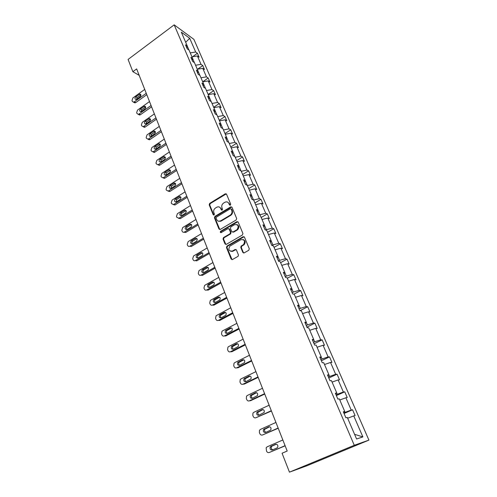 <?xml version="1.0" encoding="UTF-8"?>
<svg xmlns="http://www.w3.org/2000/svg" width="497" height="497" viewBox="0 0 497 497"><rect width="100%" height="100%" fill="white"/><g stroke="black" fill="none" stroke-linecap="round" stroke-linejoin="round"><path stroke-width="0.75" d="M230.347 205.174L230.689 204.143L226.539 194.197L225.327 193.774L209.678 203.391L209.194 204.839L213.194 214.735L214.07 215.021L214.406 214.002L213.884 212.716C213.319 210.803 213.834 209.243 215.437 208.038L216.798 207.212C218.537 206.417 219.854 206.858 220.749 208.547L221.277 209.84L222.165 210.125L222.507 209.094L221.973 207.808C221.395 205.888 221.917 204.323 223.538 203.105L224.911 202.273C226.669 201.465 228.005 201.906 228.912 203.596L229.452 204.888L230.347 205.174M242.84 252.42L244.164 252.886L248.78 250.264L249.289 248.748L244.449 237.15L243.139 236.702L226.974 246.071L226.477 247.556L231.142 259.08L232.441 259.558L238.125 256.297L238.442 254.93L236.404 249.96L235.106 249.5L232.391 251.06C228.831 251.277 227.999 249.618 229.9 246.096L240.915 239.678C244.487 239.399 245.356 241.033 243.536 244.599L241.126 246.065L240.79 247.45L242.84 252.42L243.741 253.016M174.174 24.85L128.083 59.441L132.873 71.698L136.644 68.909L287.198 451.034L282.066 453.233L289.459 472.15L354.274 445.287L174.174 24.85L193.892 39.35L368.917 440.112L354.274 445.287M236.174 219.985L236.671 218.494L231.993 207.274L230.714 206.864L214.934 216.394L214.455 217.854L218.972 229.005L220.233 229.44L236.174 219.985M238.175 222.091L242.927 233.497L242.424 234.994L226.284 244.375L225.004 243.921L223.035 239.051L223.433 237.634L230.099 233.708L230.496 232.292L229.173 229.074L227.893 228.639L221.19 232.602C220.246 232.646 220.047 232.211 220.593 231.291L236.876 221.662L238.175 222.091M356.597 439L347.322 417.468L345.918 417.809L343.321 411.777L344.738 411.466L339.308 398.867L337.873 399.11L335.332 393.195L336.773 392.984L331.443 380.615L329.983 380.764L327.486 374.955L328.952 374.837L323.727 362.698L322.236 362.754L319.788 357.051L321.279 357.026L316.142 345.104L314.632 345.073L312.228 339.476L313.744 339.538L308.699 327.834L307.171 327.716L304.804 322.218L306.345 322.36L301.393 310.867L299.834 310.662L297.517 305.264L299.076 305.493L294.212 294.199L292.634 293.92L290.354 288.614L291.938 288.919L287.154 277.823L285.558 277.469L283.321 272.257L284.924 272.636L280.221 261.739L278.606 261.304L276.407 256.185L278.028 256.638L273.412 245.928L271.778 245.425L269.616 240.393L271.25 240.915L266.715 230.384L265.063 229.813L262.938 224.868L264.59 225.458L260.13 215.108L258.465 214.468L256.371 209.61L258.049 210.262L253.663 200.086L251.979 199.384L249.923 194.607L251.612 195.321L247.295 185.313L245.599 184.555L243.58 179.852L245.282 180.635L241.039 170.788L239.324 169.968L237.336 165.346L239.057 166.184L234.882 156.499L233.155 155.623L231.198 151.076L232.931 151.97L228.825 142.44L227.086 141.508L225.16 137.035L226.905 137.986L222.867 128.611L221.115 127.63L219.22 123.225L220.979 124.231L217.003 115.006L215.238 113.968L213.381 109.632L215.145 110.688L211.237 101.612L209.461 100.524L207.628 96.263L209.405 97.369L205.553 88.435L203.77 87.298L201.968 83.098L203.751 84.254L199.968 75.457L198.173 74.277L196.396 70.145L198.191 71.344L194.464 62.684L192.656 61.454L190.91 57.391L192.718 58.634L189.04 50.104L187.232 48.836L185.505 44.829L187.326 46.115L181.306 32.15L189.711 38.288L195.688 52.042L197.415 53.266L199.117 57.18L197.39 55.968L201.037 64.355L202.757 65.542L204.484 69.518L202.77 68.344L206.466 76.861L208.181 78.004L209.939 82.036L208.224 80.912L211.983 89.559L213.685 90.653L215.468 94.753L213.772 93.666L217.587 102.45L219.276 103.506L221.09 107.663L219.401 106.625L223.271 115.546L224.955 116.553L226.794 120.777L225.116 119.789L229.055 128.847L230.72 129.804L232.59 134.097L230.925 133.159L234.926 142.359L236.578 143.266L238.479 147.628L236.827 146.739L240.89 156.089L242.53 156.94L244.462 161.37L242.822 160.537L246.947 170.042L248.581 170.838L250.538 175.342L248.91 174.559L253.11 184.219L254.725 184.959L256.713 189.537L255.104 188.81L259.366 198.632L260.968 199.316L262.994 203.963L261.397 203.298L265.733 213.281L267.318 213.903L269.374 218.63L267.796 218.028L272.201 228.173L273.772 228.732L275.866 233.54L274.301 233L278.78 243.319L280.333 243.816L282.464 248.699L280.911 248.227L285.471 258.72L287.011 259.148L289.173 264.118L287.639 263.708L292.279 274.381L293.795 274.742L295.995 279.799L294.485 279.463L299.2 290.316L300.697 290.608L302.934 295.746L301.443 295.485L306.245 306.531L307.724 306.742L309.998 311.973L308.525 311.787L313.408 323.025L314.868 323.162L317.185 328.486L315.732 328.374L320.702 339.818L322.137 339.873L324.498 345.291L323.069 345.26L328.126 356.908L329.542 356.883L331.94 362.394L330.536 362.45L335.686 374.303L337.072 374.191L339.513 379.807L338.134 379.944L343.384 392.015L344.744 391.816L347.229 397.538L345.875 397.762L351.217 410.056L352.553 409.764L355.088 415.591L353.758 415.908L362.885 436.906L356.597 439M344.682 411.497L345.061 412.373L343.812 412.92M345.061 412.373L351.217 410.056M339.799 400.004L345.875 397.762M343.495 412.187L344.738 411.466M336.717 393.015L337.252 394.251L336.022 394.804M337.252 394.251L343.384 392.015M332.083 382.1L338.134 379.944M335.574 393.767L336.773 392.984M328.902 374.875L329.586 376.453L328.374 377.018M329.586 376.453L335.686 374.303M324.51 364.525L330.536 362.45M327.803 375.689L328.952 374.837M321.23 357.063L322.056 358.977L320.857 359.542M322.056 358.977L328.126 356.908M317.074 347.26L323.069 345.26M320.167 357.939L321.279 357.026M313.7 339.581L314.657 341.806L313.477 342.383M314.657 341.806L320.702 339.818M309.761 330.3L315.732 328.374M312.675 340.513L313.744 339.538M306.301 322.404L307.394 324.945L306.227 325.529M307.394 324.945L313.408 323.025M302.586 313.638L308.525 311.787M305.313 323.392L306.345 322.36M299.032 305.537L300.256 308.376L299.107 308.966M300.256 308.376L306.245 306.531M295.529 297.262L301.443 295.485M298.082 306.581L299.076 305.493M291.894 288.968L293.236 292.093L292.106 292.69M293.236 292.093L299.2 290.316M288.595 281.172L294.485 279.463M290.975 290.062L291.938 288.919M284.88 272.691L286.347 276.09L285.222 276.692M286.347 276.09L292.279 274.381M281.78 265.355L287.639 263.708M283.998 273.835L284.924 272.636M277.991 256.694L279.569 260.353L278.463 260.962M279.569 260.353L285.471 258.72M275.083 249.805L280.911 248.227M277.14 257.887L278.028 256.638M271.213 240.97L272.903 244.891L271.896 245.462M272.903 244.891L278.78 243.319M268.498 234.516L274.301 233M270.393 242.207L271.25 240.915M264.559 225.514L266.355 229.682L265.727 230.043M266.355 229.682L272.201 228.173M262.018 219.481L267.796 218.028M263.77 226.8L264.59 225.458M258.011 210.324L259.912 214.729L259.608 214.909M259.912 214.729L265.733 213.281M255.644 204.696L261.397 203.298M257.253 211.647L258.049 210.262M251.575 195.383L253.545 200.036M253.576 200.018L259.366 198.632M249.382 190.152L255.104 188.81M250.848 196.75L251.612 195.321M247.22 185.282L245.245 180.697M247.394 185.543L253.11 184.219M243.219 175.845L248.91 174.559M244.543 182.101L245.282 180.635M240.964 170.751L239.026 166.246M241.262 171.31L246.947 170.042M237.15 161.767L242.822 160.537M238.349 167.694L239.057 166.184M234.808 156.462L232.9 152.039M235.23 157.3L240.89 156.089M231.186 147.913L236.827 146.739M232.254 153.517L232.931 151.97M228.75 142.403L226.874 138.054M229.291 143.521L234.926 142.359M225.309 134.283L230.925 133.159M226.253 139.57L226.905 137.986M222.793 128.574L220.954 124.3M223.445 129.959L229.055 128.847M219.525 120.864L225.116 119.789M220.351 125.853L220.979 124.231M216.928 114.962L215.12 110.763M217.692 116.609L223.271 115.546M213.834 107.656L219.401 106.625M214.542 112.347L215.145 110.688M211.157 101.568L209.38 97.437M212.033 103.463L217.587 102.45M208.237 94.647L213.772 93.666M208.827 99.058L209.405 97.369M205.478 88.385L203.733 84.328M206.454 90.522L211.983 89.559M202.714 81.843L208.224 80.912M203.205 85.975L203.751 84.254M199.887 75.407L198.166 71.419M200.968 77.781L206.466 76.861M197.284 69.238L202.77 68.344M197.663 73.09L198.191 71.344M194.383 62.628L192.693 58.708M195.557 65.237L201.037 64.355M191.935 56.82L197.39 55.968M192.209 60.41L192.718 58.634M188.966 50.054L187.301 46.196M190.233 52.875L195.688 52.042M189.711 38.288L185.679 42.301M289.459 472.15L307.022 465.732L368.917 440.112M132.873 71.698L139.172 75.333M220.016 221.159L220.562 221.339M232.335 251.091L232.876 251.227M186.841 47.923L187.326 46.115M347.651 418.232L353.758 415.908M362.885 436.906L354.591 434.335M192.637 56.708L197.415 53.266M197.632 69.182L202.757 65.542M202.708 81.825L208.181 78.004M208.15 94.461L213.685 90.653M213.679 107.29L219.276 103.506M219.295 120.317L224.955 116.553M224.992 133.55L230.72 129.804M230.788 146.994L236.578 143.266M236.671 160.643L242.53 156.94M242.648 174.522L248.581 170.838M248.717 188.618L254.725 184.959M254.893 202.944L260.968 199.316M261.167 217.506L267.318 213.903M267.541 232.304L273.772 228.732M232.745 251.196L232.273 251.463L232.745 251.196M274.027 247.357L280.333 243.816M280.619 262.658L287.011 259.148M287.328 278.221L293.795 274.742M293.944 294.149L300.697 290.608M300.026 310.687L307.724 306.742M306.922 327.138L314.868 323.162M314.085 343.8L322.137 339.873M321.379 360.754L329.542 356.883M328.803 378.018L337.072 374.191M336.357 395.587L344.744 391.816M344.054 413.473L352.553 409.764M230.092 205.267L229.446 203.801L227.607 202.142M219.413 207.069L221.295 208.746L221.929 210.212M226.321 193.873L210.225 203.59L209.746 205.037L213.859 215.108M231.745 206.926L215.481 216.58L215.008 218.034L219.811 229.571M231.186 209.063L230.291 208.777L216.431 217.127L216.089 218.152L216.642 219.519C217.556 221.246 218.891 221.699 220.668 220.867L230.304 215.095C231.857 213.859 232.341 212.306 231.757 210.436L231.186 209.063L231.72 209.262L231.074 208.883M218.624 221.246L220.668 220.867M231.72 209.262L232.292 210.629C232.876 212.499 232.391 214.045 230.838 215.282L221.208 221.047M228.875 228.676L229.707 229.241L231.03 232.459L230.633 233.876L223.973 237.79L223.582 239.206L225.887 244.499M237.883 221.705L221.14 231.459L220.991 232.677M236.771 229.807L237.05 229.62C239.063 226.067 238.262 224.414 234.634 224.656L230.832 226.905L230.415 228.34L231.739 231.559L233.031 232L236.771 229.807L237.578 229.788C239.43 227.508 239.206 225.75 236.901 224.514M232.584 232.13L233.031 232M237.299 229.974L233.565 232.167M243.114 239.517C245.45 240.66 245.767 242.399 244.058 244.748L241.654 246.214L241.318 247.593L243.368 252.557M230.85 251.383L232.391 251.06M236.05 249.519L232.925 251.202M244.12 236.727L227.384 246.301L227.017 247.699L232.062 259.676M146.248 93.293L134.339 101.842L133.476 102.158L132.301 101.332L132.003 100.562L132.854 97.977L144.726 89.417M146.795 94.672L135.762 102.575L134.892 102.885L133.879 102.363M140.912 94.877L137.135 97.542L136.402 99.431M136.681 99.27L140.173 96.766C141.254 95.443 141.173 94.536 139.937 94.026L135.724 96.797C134.644 98.126 134.724 99.033 135.973 99.524L136.681 99.27M151.057 105.501L139.023 114.012L138.216 114.316L136.961 113.471L136.656 112.689L137.514 110.092L149.51 101.568M151.591 106.843L140.44 114.714L139.632 115.018L138.533 114.472M145.652 106.985L141.825 109.644L141.098 111.595M141.384 111.44L144.913 108.942C146.019 107.582 145.919 106.656 144.621 106.178L140.415 108.93C139.315 110.297 139.415 111.216 140.726 111.682L141.384 111.44M155.94 117.888L143.776 126.356L143.03 126.648L141.682 125.791L141.378 124.995L142.241 122.38L154.368 113.9M156.456 119.193L145.186 127.027L144.441 127.319L143.173 126.623M150.454 119.274L146.584 121.92L145.869 123.939M146.161 123.784L149.727 121.299C150.852 119.889 150.734 118.957 149.367 118.503L145.174 121.237C144.049 122.653 144.173 123.579 145.553 124.02L146.161 123.784M160.891 130.456L148.597 138.887L147.92 139.16L146.485 138.29L146.174 137.483L147.044 134.849L159.301 126.412M161.395 131.73L150.001 139.52L149.33 139.8L148 139.148M155.325 131.748L151.411 134.376L150.709 136.47M151.007 136.308L154.61 133.836C155.766 132.382 155.623 131.438 154.182 131.015L150.007 133.724C148.858 135.19 149.007 136.128 150.454 136.538L151.007 136.308M166.408 144.453L154.294 152.461L151.349 150.976L151.038 150.156L151.914 147.503L164.302 139.11M165.923 143.217L153.486 151.597L154.89 152.2M160.264 144.403L156.313 147.019L155.623 149.181M155.928 149.025L159.568 146.565C160.742 145.056 160.574 144.105 159.065 143.72L154.909 146.398C153.741 147.92 153.915 148.864 155.431 149.237L155.928 149.025M154.294 152.461L152.883 151.858L153.486 151.597M171.024 156.17L158.456 164.501L157.928 164.737L156.288 163.848L155.971 163.016L156.853 160.345L169.378 152.001M171.496 157.369L159.854 165.072L159.332 165.308L157.866 164.755M165.277 157.251L161.283 159.848L160.618 162.078M160.916 161.929L164.6 159.481C165.799 157.916 165.607 156.959 164.016 156.617L159.885 159.264C158.692 160.842 158.897 161.792 160.488 162.121L160.916 161.929M176.205 169.322L163.494 177.603L163.053 177.808L161.308 176.92L160.985 176.075L161.873 173.385L174.534 165.085M176.659 170.477L164.892 178.137L162.917 177.845M170.365 170.291L166.327 172.875L165.687 175.174M165.986 175.025L169.713 172.596C170.931 170.968 170.707 170.005 169.042 169.713L164.942 172.322C163.724 173.962 163.954 174.919 165.619 175.199L165.986 175.025M181.467 182.672L168.259 191.078L166.396 190.183L166.066 189.326L166.967 186.617L179.771 178.373M181.908 183.791L170.005 191.395L168.048 191.134M175.522 183.53L171.453 186.095L170.838 188.469L174.894 185.909C176.137 184.219 175.888 183.25 174.143 183.008L170.067 185.58C168.831 187.282 169.086 188.245 170.838 188.469M186.81 196.228L173.546 204.54L171.564 203.652L171.229 202.782L172.136 200.055L185.089 191.861M187.232 197.303L175.192 204.863L173.26 204.627M180.759 196.974L176.652 199.514L176.068 201.968M176.354 201.825L180.162 199.427C181.424 197.669 181.144 196.7 179.318 196.52L175.273 199.042C174.018 200.807 174.304 201.776 176.137 201.944L176.354 201.825M192.233 210.001L178.92 218.208L176.814 217.332L176.472 216.443L177.386 213.698L190.481 205.565M192.637 211.032L180.299 218.624L178.56 218.332M186.077 210.629L181.933 213.145C181.07 213.865 180.883 214.704 181.386 215.673M181.66 215.536L185.511 213.157C186.791 211.324 186.474 210.355 184.567 210.237L180.56 212.71C179.287 214.549 179.603 215.518 181.517 215.617L181.66 215.536M197.744 223.985L184.375 232.08C183.374 232.503 182.635 232.217 182.144 231.217L181.803 230.322L182.722 227.551L195.967 219.481M198.129 224.967L185.748 232.459L183.94 232.242M191.469 224.495L187.301 226.986C186.4 227.738 186.226 228.601 186.785 229.589M187.046 229.465L190.941 227.104C192.24 225.197 191.892 224.222 189.904 224.178L185.934 226.589C184.642 228.502 184.99 229.471 186.978 229.502L187.046 229.465M203.341 238.193L189.891 246.177C188.854 246.655 188.077 246.369 187.555 245.325L187.207 244.412L188.133 241.623L201.533 233.615M203.708 239.132L191.252 246.518L189.891 246.177M196.942 238.579L192.749 241.045C191.811 241.822 191.656 242.716 192.277 243.723M192.513 243.605L196.47 241.256C197.769 239.268 197.384 238.299 195.321 238.336L191.388 240.691C190.084 242.66 190.457 243.636 192.513 243.605M196.675 238.703L195.321 238.336L196.669 238.703M209.026 252.625L195.42 260.546C194.37 261.012 193.588 260.72 193.053 259.651L192.699 258.726L193.55 255.974L207.193 247.972M209.374 253.513L196.775 260.838L195.42 260.546M202.496 252.886L198.204 255.365C197.303 256.197 197.185 257.104 197.856 258.08M198.073 257.974L202.155 255.588C203.366 253.588 202.95 252.619 200.906 252.681L196.849 255.054C195.625 257.048 196.035 258.018 198.073 257.974M214.803 267.287L201.037 275.139C199.98 275.605 199.179 275.295 198.645 274.207L198.284 273.269L199.042 270.554L212.94 262.565M215.133 268.125L202.385 275.388L201.037 275.139M208.137 267.423L203.751 269.927C202.882 270.809 202.807 271.722 203.528 272.66M203.72 272.573L207.926 270.151C209.051 268.138 208.603 267.169 206.578 267.249L202.403 269.66C201.26 271.66 201.701 272.636 203.72 272.573M220.674 282.19L206.74 289.968C205.671 290.422 204.863 290.099 204.317 288.999L203.95 288.043L204.627 285.377L218.779 277.388M220.985 282.979L208.088 290.167L206.74 289.968M213.865 282.19L209.386 284.719C208.554 285.651 208.523 286.57 209.299 287.477M209.461 287.403L213.791 284.949C214.828 282.923 214.344 281.961 212.349 282.054L208.044 284.495C206.988 286.514 207.46 287.477 209.461 287.403M226.644 297.336L212.542 305.04C211.461 305.487 210.641 305.146 210.082 304.027L209.715 303.058L210.306 300.443L224.719 292.453M226.93 298.07L213.878 305.189L212.542 305.04M219.686 297.206L215.114 299.747C214.319 300.728 214.337 301.66 215.164 302.536M215.288 302.474L219.742 299.977C220.693 297.952 220.183 296.989 218.208 297.1L213.785 299.579C212.809 301.598 213.312 302.567 215.288 302.474M232.708 312.731L218.438 320.354C217.338 320.789 216.512 320.441 215.947 319.298L215.568 318.31L216.083 315.75L230.751 307.767M232.975 313.408L219.761 320.453L218.438 320.354M225.588 312.464L220.941 315.03C220.19 316.061 220.252 316.993 221.128 317.832M221.215 317.794L225.787 315.26C226.657 313.222 226.116 312.265 224.166 312.389L219.624 314.905C218.73 316.931 219.258 317.894 221.215 317.794M238.871 328.38L224.427 335.916C223.315 336.351 222.476 335.984 221.904 334.823L221.519 333.822L221.966 331.313L222.494 330.903L236.889 323.336M239.119 329.002L225.744 335.972L224.427 335.916M231.59 327.977L226.874 330.561C226.16 331.636 226.265 332.58 227.197 333.381M227.235 333.363L231.931 330.785C232.72 328.753 232.149 327.803 230.217 327.933L225.557 330.486C224.743 332.518 225.303 333.475 227.235 333.363M245.145 344.297L230.515 351.746C229.39 352.168 228.539 351.789 227.961 350.602L227.57 349.584L227.943 347.136L228.552 346.645L243.12 339.165M245.363 344.856L231.826 351.746L230.515 351.746M237.684 343.75L232.9 346.347C232.229 347.471 232.385 348.422 233.373 349.186M233.36 349.192L238.169 346.577C238.877 344.539 238.28 343.595 236.373 343.731L231.602 346.328C230.863 348.354 231.447 349.31 233.36 349.192M251.519 360.474L236.709 367.83C235.572 368.246 234.708 367.848 234.118 366.649L233.72 365.612L234.031 363.22L234.714 362.648L249.463 355.262M251.712 360.977L238.007 367.78L236.709 367.83M243.878 359.791L239.038 362.394C238.405 363.574 238.61 364.525 239.653 365.252M239.585 365.283L244.505 362.63C245.145 360.598 244.518 359.654 242.629 359.797L237.746 362.431C237.081 364.456 237.696 365.413 239.585 365.283M258.005 376.937L243.002 384.193C241.853 384.597 240.977 384.187 240.374 382.963L239.97 381.907L240.225 379.571L240.977 378.919L255.912 371.632M258.173 377.366L244.294 384.082L243.002 384.193M250.165 376.099L245.282 378.714C244.692 379.944 244.946 380.907 246.052 381.584M245.916 381.653L250.948 378.956C251.513 376.931 250.861 375.987 248.997 376.136L244.002 378.807C243.406 380.832 244.046 381.777 245.916 381.653M264.597 393.674L249.407 400.831C248.239 401.228 247.351 400.799 246.742 399.551L246.332 398.482L246.531 396.196L247.344 395.469L262.472 388.275M264.739 394.04L250.687 400.663L249.407 400.831M256.551 392.692L251.637 395.308C251.091 396.6 251.401 397.563 252.569 398.196M252.358 398.296L257.489 395.569C257.993 393.543 257.316 392.605 255.464 392.754L250.37 395.457C249.836 397.482 250.5 398.426 252.358 398.296M271.306 410.702L255.924 417.753C254.737 418.139 253.837 417.697 253.221 416.424L252.799 415.337L252.954 413.106L253.824 412.299L269.144 405.217M271.424 411L255.924 417.753M263.037 409.571L258.105 412.181C257.601 413.541 257.968 414.51 259.204 415.088M258.906 415.225L264.143 412.46C264.584 410.441 263.882 409.509 262.049 409.652L256.85 412.392C256.384 414.411 257.067 415.355 258.906 415.225M278.134 428.029L262.546 434.974C261.354 435.347 260.434 434.887 259.807 433.595L259.384 432.483L259.484 430.309L260.409 429.42L275.934 422.444M278.227 428.259L262.546 434.974M269.616 426.749L264.69 429.346C264.23 430.781 264.659 431.756 265.976 432.272M265.572 432.452L270.138 430.414L270.908 429.656C271.287 427.637 270.567 426.706 268.747 426.848L263.441 429.619C263.037 431.632 263.745 432.576 265.572 432.452M285.079 445.666L269.293 452.494C268.076 452.854 267.15 452.376 266.51 451.059L266.137 447.803L267.119 446.84L282.843 439.982M285.141 445.821L269.293 452.494M276.289 444.231L272.182 446.02L271.393 446.803C270.977 448.337 271.48 449.319 272.89 449.742M272.35 449.978L276.978 447.971L277.792 447.151C278.109 445.138 277.369 444.206 275.562 444.349L270.952 446.356L270.157 447.145C269.809 449.158 270.536 450.102 272.35 449.978M229.446 203.801L228.912 203.596M221.824 210.032L221.277 209.84M221.295 208.746L220.749 208.547M213.747 214.921L213.194 214.735M209.746 205.037L209.194 204.839M210.225 203.59L209.678 203.391M225.812 194.016L225.278 193.799M229.987 205.093L229.452 204.888M219.519 229.173L218.972 229.005M215.008 218.034L214.455 217.854M214.934 216.394L215.481 216.58L214.946 216.388M231.248 207.063L230.714 206.864M230.714 215.356L230.179 215.17M232.292 210.629L231.757 210.436M225.551 244.07L225.004 243.921M223.582 239.206L223.035 239.051M224.072 237.728L223.526 237.572M230.533 233.938L229.999 233.776M231.03 232.459L230.496 232.292M229.707 229.241L229.173 229.074M221.19 231.428L220.643 231.26M237.404 221.842L236.876 221.662M241.318 247.593L240.79 247.45M241.822 246.096L241.293 245.947M243.611 245.064L243.089 244.915M235.64 249.643L235.106 249.5M231.683 259.21L231.142 259.08M227.017 247.699L226.477 247.556M227.514 246.214L226.974 246.071M243.66 236.858L243.139 236.702M134.339 101.842L135.762 102.575M137.135 97.542L135.724 96.797M140.614 95.045L139.203 94.287M139.023 114.012L140.44 114.714M141.825 109.644L140.415 108.93M145.341 107.153L143.937 106.426M143.776 126.356L145.186 127.027M146.584 121.92L145.174 121.237M150.137 119.442L148.733 118.746M148.597 138.887L150.001 139.52M151.411 134.376L150.007 133.724M155.002 131.91L153.604 131.251M156.313 147.019L154.909 146.398M159.941 144.565L158.549 143.937M158.456 164.501L159.854 165.072M161.283 159.848L159.885 159.264M164.954 157.412L163.563 156.816M163.494 177.603L164.892 178.137M166.327 172.875L164.942 172.322M170.036 170.452L168.657 169.893M168.613 190.898L170.005 191.395M171.453 186.095L170.067 185.58M175.205 183.685L173.826 183.163M173.813 204.404L175.192 204.863M176.652 199.514L175.273 199.042M180.448 197.123L179.075 196.638M179.088 218.115L180.467 218.531M181.933 213.145L180.56 212.71M185.772 210.771L184.406 210.324M184.443 232.037L185.816 232.416M187.301 226.986L185.934 226.589M191.177 224.625L189.823 224.222M192.749 241.045L191.388 240.691M198.278 255.321L196.924 255.011M202.248 252.998L200.906 252.681M203.9 269.821L202.552 269.56M207.92 267.523L206.578 267.249M209.61 284.564L208.274 284.34M213.673 282.284L212.349 282.054M215.412 299.536L214.083 299.362M219.525 297.281L218.208 297.1M221.314 314.75L219.991 314.632M225.476 312.52L224.166 312.389M227.303 330.219L225.992 330.145M231.521 328.014L230.217 327.933M233.397 345.943L232.099 345.924M237.665 343.756L236.373 343.731M239.591 361.928L238.299 361.965M243.841 359.772L242.629 359.797M245.891 378.18L244.611 378.273M250.072 376.067L248.997 376.136M252.296 394.711L251.028 394.86M256.39 392.649L255.464 392.754M258.813 411.522L257.552 411.733M262.814 409.528L262.049 409.652M265.441 428.625L264.193 428.892M269.343 426.724L268.747 426.848M272.182 446.02L270.952 446.356M275.978 444.237L275.562 444.349M225.862 193.985L225.327 193.774M230.838 215.282L230.304 215.095M223.973 237.79L223.433 237.634M230.633 233.876L230.099 233.708M221.14 231.459L220.593 231.291M237.578 229.788L237.05 229.62M241.654 246.214L241.126 246.065M244.058 244.748L243.536 244.599M227.384 246.301L226.843 246.158M133.476 102.158L134.892 102.885M140.738 94.461L139.937 94.026M138.216 114.316L139.632 115.018M145.491 106.625L144.621 106.178M143.03 126.648L144.441 127.319M150.311 118.976L149.367 118.503M147.92 139.16L149.33 139.8M155.207 131.506L154.182 131.015M160.177 144.223L159.065 143.72M157.928 164.737L159.332 165.308M165.215 157.133L164.016 156.617M163.053 177.808L164.451 178.342M170.334 170.235L169.042 169.713M168.259 191.078L169.651 191.575M175.516 183.536L174.143 183.008M173.546 204.54L174.932 205M180.684 197.005L179.318 196.52M178.92 218.208L180.299 218.624M185.934 210.685L184.567 210.237M184.375 232.08L185.748 232.459M191.258 224.582L189.904 224.178M198.204 255.365L196.849 255.054M203.751 269.927L202.403 269.66M209.386 284.719L208.044 284.495M215.114 299.747L213.785 299.579M220.941 315.03L219.624 314.905M226.874 330.561L225.557 330.486M232.9 346.347L231.602 346.328M239.038 362.394L237.746 362.431M245.282 378.714L244.002 378.807M251.637 395.308L250.37 395.457M258.105 412.181L256.85 412.392M264.69 429.346L263.441 429.619M271.393 446.803L270.157 447.145"/></g></svg>
